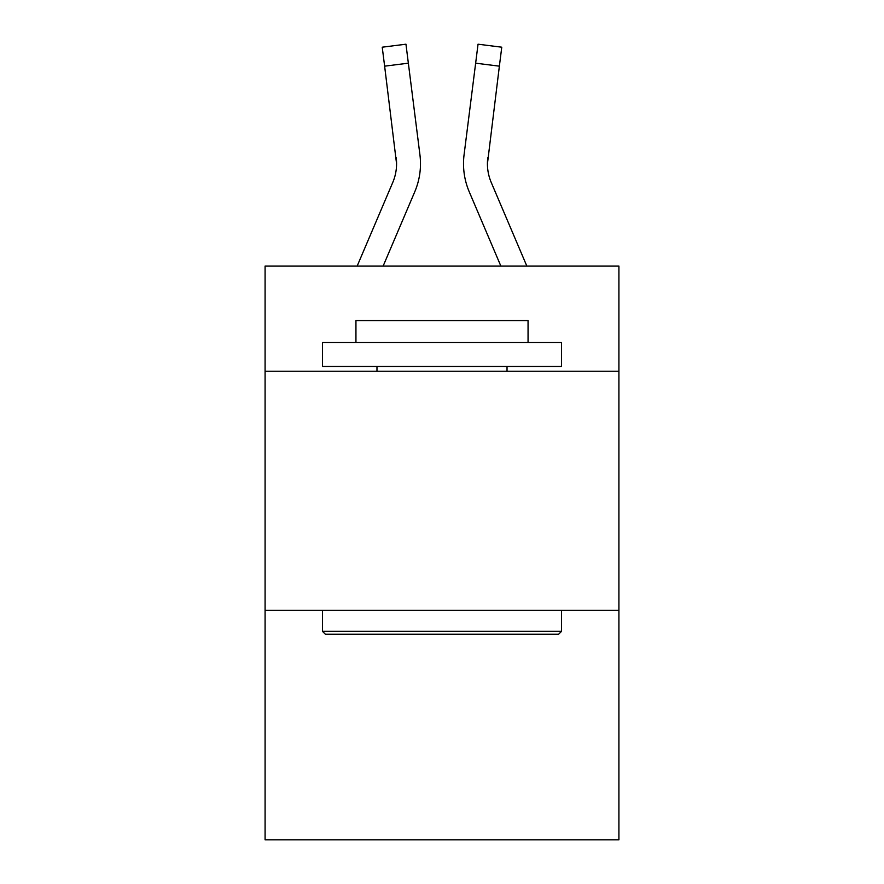 <?xml version="1.0" encoding="UTF-8"?>
<svg xmlns="http://www.w3.org/2000/svg" width="884" height="884" viewBox="0 0 884 884"><rect width="100%" height="100%" fill="white"/><g stroke="black" fill="none" stroke-linecap="round" stroke-linejoin="round"><path stroke-width="1.33" d="M618.911 371.236L618.911 266.051L265.089 266.051L265.089 371.236L618.911 371.236L618.911 839.8L265.089 839.8L265.089 371.236M618.911 610.303L265.089 610.303M383.148 266.051L414.751 191.828A71.715 71.715 -44.6 0 0 419.922 154.744L408.353 63.173L384.628 66.167L382.231 47.195L405.955 44.2L408.353 63.173M357.169 266.051L392.761 182.458A47.813 47.813 -30.8 0 0 396.573 163.816L384.628 66.167M420.486 164.291L420.486 163.695M419.557 151.871L419.922 154.744M526.831 266.051L491.239 182.458A47.813 47.813 30.8 0 1 487.427 163.816L499.372 66.167L475.647 63.173L478.045 44.2L501.769 47.195L478.045 44.2L501.769 47.195L478.045 44.2L501.769 47.195L478.045 44.2L501.769 47.195L478.045 44.2L501.769 47.195L478.045 44.2L501.769 47.195L478.045 44.2L501.769 47.195L478.045 44.2L501.769 47.195L478.045 44.2L501.769 47.195L478.045 44.2L501.769 47.195L478.045 44.2L501.769 47.195L478.045 44.2L501.769 47.195L478.045 44.2L501.769 47.195L478.045 44.2L501.769 47.195L499.372 66.167M500.852 266.051L469.249 191.828A71.715 71.715 44.6 0 1 464.078 154.744L475.647 63.173M325.334 634.204L322.472 631.342L561.528 631.342L558.666 634.204L325.334 634.204M561.528 342.55L561.528 366.451L322.472 366.451L322.472 342.55L561.528 342.55M355.943 342.55L355.943 320.561L528.057 320.561L528.057 342.55M561.528 610.303L561.528 631.342M322.472 610.303L322.472 631.342M507.029 366.451L507.029 371.236M376.971 366.451L376.971 371.236M392.761 182.458A47.813 47.813 -44.6 0 0 396.573 163.827A47.813 47.813 -44.6 0 1 392.761 182.458A47.813 47.813 -44.6 0 0 396.573 163.827A47.813 47.813 -44.6 0 1 392.761 182.458A47.813 47.813 -44.6 0 0 396.573 163.827A47.813 47.813 -44.6 0 1 392.761 182.458A47.813 47.813 -44.6 0 0 396.573 163.827A47.813 47.813 -44.6 0 1 392.761 182.458A47.813 47.813 -44.6 0 0 396.573 163.827A47.813 47.813 -44.6 0 1 392.761 182.458A47.813 47.813 -44.6 0 0 396.573 163.827A47.813 47.813 -44.6 0 1 392.761 182.458A47.813 47.813 -44.6 0 0 396.573 163.827A47.813 47.813 -44.6 0 1 392.761 182.458A47.813 47.813 -44.6 0 0 396.573 163.827A47.813 47.813 -44.6 0 1 392.761 182.458A47.813 47.813 -44.6 0 0 396.573 163.827A47.813 47.813 -44.6 0 1 392.761 182.458A47.813 47.813 -44.6 0 0 396.573 163.827A47.813 47.813 -44.6 0 1 392.761 182.458A47.813 47.813 -44.6 0 0 396.573 163.827A47.813 47.813 -44.6 0 1 392.761 182.458A47.813 47.813 -44.6 0 0 396.573 163.827A47.813 47.813 -44.6 0 1 392.761 182.458A47.813 47.813 -44.6 0 0 396.573 163.827A47.813 47.813 -44.6 0 1 392.761 182.458A47.813 47.813 -44.6 0 0 396.573 163.827A47.813 47.813 -44.6 0 1 392.761 182.458A47.813 47.813 -44.6 0 0 396.573 163.827A47.813 47.813 -44.6 0 1 392.761 182.458A47.813 47.813 -44.6 0 0 396.573 163.827A47.813 47.813 -44.6 0 1 392.761 182.458A47.813 47.813 -44.6 0 0 396.573 163.827A47.813 47.813 -44.6 0 1 392.761 182.458A47.813 47.813 -44.6 0 0 396.573 163.827A47.813 47.813 -44.6 0 1 392.761 182.458A47.813 47.813 -44.6 0 0 396.573 163.827A47.813 47.813 -44.6 0 1 392.761 182.458A47.813 47.813 -44.6 0 0 396.573 163.827A47.813 47.813 -44.6 0 1 392.761 182.458A47.813 47.813 -44.6 0 0 396.573 163.827A47.813 47.813 -44.6 0 1 392.761 182.458A47.813 47.813 -44.6 0 0 396.573 163.827A47.813 47.813 -44.6 0 1 392.761 182.458A47.813 47.813 -44.6 0 0 396.573 163.827A47.813 47.813 -44.6 0 1 392.761 182.458A47.813 47.813 -44.6 0 0 396.573 163.827A47.813 47.813 -44.6 0 1 392.761 182.458A47.813 47.813 -44.6 0 0 396.573 163.827A47.813 47.813 -44.6 0 1 392.761 182.458A47.813 47.813 -44.6 0 0 396.573 163.827A47.813 47.813 -44.6 0 1 392.761 182.458A47.813 47.813 -44.6 0 0 396.573 163.827L396.198 157.739A47.813 47.813 -44.6 0 1 392.761 182.458M491.239 182.458A47.813 47.813 44.6 0 1 487.427 163.816L487.802 157.739A47.813 47.813 44.6 0 0 491.239 182.458A47.813 47.813 44.6 0 1 487.427 163.816A47.813 47.813 44.6 0 0 491.239 182.458A47.813 47.813 44.6 0 1 487.427 163.816A47.813 47.813 44.6 0 0 491.239 182.458A47.813 47.813 44.6 0 1 487.427 163.816A47.813 47.813 44.6 0 0 491.239 182.458A47.813 47.813 44.6 0 1 487.427 163.816A47.813 47.813 44.6 0 0 491.239 182.458A47.813 47.813 44.6 0 1 487.427 163.816A47.813 47.813 44.6 0 0 491.239 182.458A47.813 47.813 44.6 0 1 487.427 163.816A47.813 47.813 44.6 0 0 491.239 182.458A47.813 47.813 44.6 0 1 487.427 163.816A47.813 47.813 44.6 0 0 491.239 182.458A47.813 47.813 44.6 0 1 487.427 163.816A47.813 47.813 44.6 0 0 491.239 182.458A47.813 47.813 44.6 0 1 487.427 163.816A47.813 47.813 44.6 0 0 491.239 182.458A47.813 47.813 44.6 0 1 487.427 163.816A47.813 47.813 44.6 0 0 491.239 182.458A47.813 47.813 44.6 0 1 487.427 163.816A47.813 47.813 44.6 0 0 491.239 182.458A47.813 47.813 44.6 0 1 487.427 163.816A47.813 47.813 44.6 0 0 491.239 182.458A47.813 47.813 44.6 0 1 487.427 163.816A47.813 47.813 44.6 0 0 491.239 182.458A47.813 47.813 44.6 0 1 487.427 163.816A47.813 47.813 44.6 0 0 491.239 182.458A47.813 47.813 44.6 0 1 487.427 163.816A47.813 47.813 44.6 0 0 491.239 182.458A47.813 47.813 44.6 0 1 487.427 163.816A47.813 47.813 44.6 0 0 491.239 182.458A47.813 47.813 44.6 0 1 487.427 163.816A47.813 47.813 44.6 0 0 491.239 182.458A47.813 47.813 44.6 0 1 487.427 163.816A47.813 47.813 44.6 0 0 491.239 182.458A47.813 47.813 44.6 0 1 487.427 163.816A47.813 47.813 44.6 0 0 491.239 182.458A47.813 47.813 44.6 0 1 487.427 163.816A47.813 47.813 44.6 0 0 491.239 182.458A47.813 47.813 44.6 0 1 487.427 163.816A47.813 47.813 44.6 0 0 491.239 182.458A47.813 47.813 44.6 0 1 487.427 163.816A47.813 47.813 44.6 0 0 491.239 182.458A47.813 47.813 44.6 0 1 487.427 163.816A47.813 47.813 44.6 0 0 491.239 182.458A47.813 47.813 44.6 0 1 487.427 163.816A47.813 47.813 44.6 0 0 491.239 182.458A47.813 47.813 44.6 0 1 487.427 163.816A47.813 47.813 44.6 0 0 491.239 182.458A47.813 47.813 44.6 0 1 487.427 163.816A47.813 47.813 44.6 0 0 491.239 182.458M463.603 167.231L463.514 163.695M464.078 154.744L464.443 151.871M501.769 47.195L478.045 44.2M382.231 47.195L405.955 44.2"/></g></svg>
